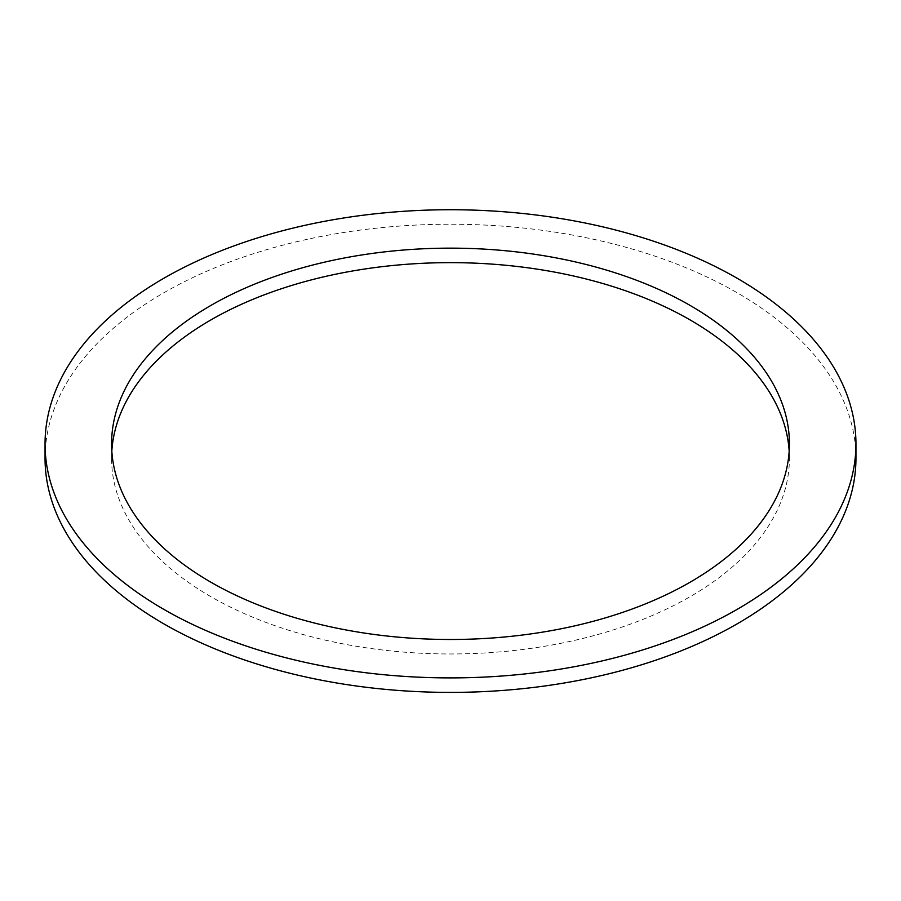 <?xml version="1.0" encoding="UTF-8"?>
<svg xmlns="http://www.w3.org/2000/svg" width="901" height="901" viewBox="0 0 901 901"><rect width="100%" height="100%" fill="white"/><g stroke="black" fill="none" stroke-linecap="round" stroke-linejoin="round"><path stroke-width="0.68" stroke-dasharray="4.5 3.38" d="M111.825 451.063A338.911 195.663 0 0 0 111.589 458.305A338.911 195.663 0 0 0 210.857 596.665A338.911 195.663 0 0 0 580.199 639.079A338.911 195.663 0 0 0 789.411 458.305A338.911 195.663 0 0 0 789.175 451.063M45.05 458.305A405.45 234.08 180 0 1 450.5 224.225A405.45 234.08 180 0 1 855.95 458.305M789.411 458.305L789.411 443.821M111.589 458.305L111.589 443.821"/><path stroke-width="1.35" d="M210.857 582.181A338.911 195.663 180 0 1 111.589 443.821A338.911 195.663 180 0 1 450.5 248.147A338.911 195.663 180 0 1 789.411 443.821A338.911 195.663 180 0 1 580.199 624.596A338.911 195.663 180 0 1 210.857 582.181M789.175 451.063A338.911 195.663 0 0 0 450.5 262.642A338.911 195.663 0 0 0 111.825 451.063M163.802 609.346A405.45 234.08 0 0 0 605.663 660.084A405.45 234.08 0 0 0 855.95 443.821A405.45 234.08 0 0 0 450.5 209.73A405.45 234.08 0 0 0 45.05 443.821A405.45 234.08 0 0 0 163.802 609.346M855.95 443.821L855.95 458.305A405.45 234.08 180 0 1 605.663 674.579A405.45 234.08 180 0 1 163.802 623.83A405.45 234.08 180 0 1 45.05 458.305L45.05 443.821"/></g></svg>
